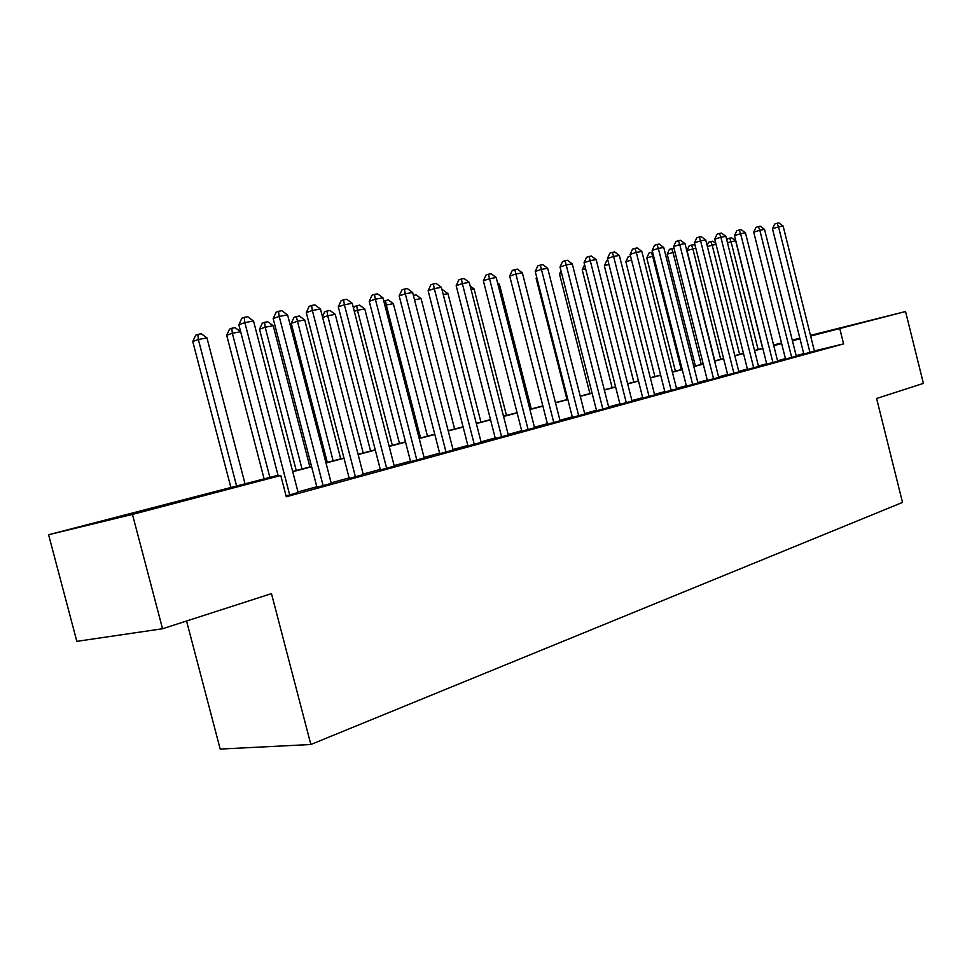 <?xml version="1.0" encoding="UTF-8"?>
<svg xmlns="http://www.w3.org/2000/svg" width="972" height="972" viewBox="0 0 972 972"><rect width="100%" height="100%" fill="white"/><g stroke="black" fill="none" stroke-linecap="round" stroke-linejoin="round"><path stroke-width="1.46" d="M854.947 324.441L821.364 332.886L854.947 324.441M154.876 507.967L112.545 518.574L154.876 507.967M186.563 621.011L220.194 749.072L310.858 744.503L902.514 502.427L876.61 398.484L923.4 383.393L905.552 311.526L810.648 336.057M310.858 744.503L271.48 593.625L162.543 628.75L76.824 641.35L48.6 534.734L278.028 475.272L240.655 331.731L232.332 333.25L269.888 477.41M773.603 345.036L781.512 342.97M792.289 340.151L799.847 338.171M810.478 335.389L905.552 311.526M803.808 354.002L814.427 351.196M785.522 359.008L796.287 356.153M766.762 364.148L777.673 361.256M747.492 369.421L758.549 366.48M727.7 374.84L738.902 371.863M707.349 380.404L718.709 377.391M686.439 386.127L697.957 383.065M664.933 392.02L676.609 388.909M642.796 398.07L654.654 394.911M620.014 404.316L632.043 401.096M596.565 410.731L608.764 407.475M572.399 417.353L584.792 414.036M547.491 424.169L560.079 420.791M521.818 431.191L534.588 427.765M495.331 438.445L508.307 434.958M467.982 445.929L481.164 442.382M439.757 453.657L453.146 450.048M410.585 461.639L424.205 457.958M380.429 469.901L394.28 466.147M349.24 478.431L363.321 474.615M316.957 487.276L331.294 483.376M278.101 475.539L243.899 484.506L280.762 475.49L286.303 496.765L843.587 343.894L814.366 350.953M803.71 353.614L796.177 355.679M785.425 358.619L777.551 360.77M766.665 363.747L758.427 365.994M747.395 369.02L738.781 371.365M727.591 374.427L718.587 376.893M707.252 379.991L697.835 382.567M686.329 385.714L676.488 388.399M664.824 391.595L654.521 394.413M642.686 397.645L631.922 400.586M619.905 403.878L608.642 406.952M596.456 410.293L584.658 413.513M572.289 416.891L559.945 420.269M547.382 423.707L534.454 427.243M521.697 430.73L508.162 434.435M495.21 437.971L481.031 441.847M467.86 445.455L453.013 449.514M439.623 453.171L424.059 457.423M410.451 461.153L394.134 465.612M380.295 469.391L363.188 474.081M349.106 477.92L331.148 482.829M316.823 486.753L297.979 491.905M286.108 495.999L298.112 492.44M162.543 628.75L132.459 514.407L48.6 534.734M843.587 343.894L839.808 328.779M280.762 475.49L132.459 514.407M799.992 338.754L792.435 340.735M781.658 343.566L773.748 345.631M762.838 348.498L754.576 350.661M743.507 353.565L734.868 355.825M723.654 358.765L714.614 361.134M703.242 364.111L693.801 366.59M682.271 369.615L672.393 372.203M660.693 375.265L650.365 377.974M638.495 381.085L627.693 383.916M615.64 387.075L604.341 390.039M592.118 393.235L580.284 396.345M567.879 399.589L555.498 402.833M542.898 406.138L529.934 409.54M517.14 412.893L503.569 416.453M490.568 419.855L476.341 423.585M463.134 427.048L448.238 430.948M434.812 434.472L419.199 438.554M405.555 442.139L389.189 446.427M375.301 450.06L358.133 454.568M344.015 458.262L325.997 462.988M311.635 466.754L292.73 471.712M781.597 343.31L773.663 345.291M292.657 471.444L311.562 466.487M325.936 462.733L343.942 458.006M358.073 454.313L375.241 449.817M389.116 446.172L405.482 441.883M419.139 438.311L434.751 434.229M448.177 430.705L463.073 426.805M476.28 423.342L490.508 419.625M503.508 416.21L517.08 412.663M529.874 409.309L542.838 405.907M555.437 402.615L567.818 399.37M580.223 396.114L592.057 393.016M604.28 389.821L615.592 386.856M627.633 383.697L638.434 380.866M650.304 377.756L660.632 375.058M672.332 371.984L682.21 369.396M693.753 366.383L703.193 363.905M714.566 360.928L723.593 358.559M734.82 355.618L743.459 353.358M754.527 350.467L762.789 348.292M773.7 345.437L781.61 343.371M289.705 495.003L244.835 322.583L253.534 321.027L298.185 492.683M278.247 476.11L238.845 324.77L244.835 322.583L244.239 317.358L247.726 316.738L253.534 321.027M238.845 324.77L241.846 318.233L244.239 317.358M245.053 483.91L206.951 337.916L198.349 339.495L192.76 341.524L230.923 487.616M192.76 341.524L195.651 335.219L197.887 334.392L198.349 339.495L236.633 486.122M197.887 334.392L201.338 333.773L206.951 337.916M323.166 485.842L279.195 316.422L287.591 314.916L331.355 483.606M317.018 487.507L273.156 318.597L279.195 316.422L278.514 311.307L281.88 310.712L287.591 314.916M273.156 318.597L276.109 312.182L278.514 311.307M355.473 476.997L312.352 310.481L320.468 309.023L363.382 474.834M349.3 478.661L306.289 312.632L312.352 310.481L311.611 305.463L314.855 304.88L320.468 309.023M306.289 312.632L309.181 306.326L311.611 305.463M386.686 468.443L344.392 304.734L352.241 303.325L394.328 466.353M380.477 470.108L338.292 306.873L344.392 304.734L343.59 299.813L346.725 299.255L352.241 303.325M338.292 306.873L341.148 300.676L343.59 299.813M416.867 460.181L375.362 299.182L382.944 297.821L424.254 458.152M410.634 461.846L369.238 301.308L375.362 299.182L374.499 294.358L377.525 293.823L382.944 297.821M369.238 301.308L372.045 295.209L374.499 294.358M226.695 335.279L229.55 329.083L231.798 328.257L232.332 333.25L226.695 335.279L264.129 478.917M231.798 328.257L235.127 327.661L240.655 331.731M309.898 466.925L273.229 325.742L265.186 327.224L259.512 329.241L296.241 470.509M259.512 329.241L262.319 323.141L264.578 322.327L265.186 327.224L302.025 468.99M264.578 322.327L267.798 321.744L273.229 325.742M340.735 458.857L304.734 319.958L296.958 321.392L291.248 323.397L327.297 462.368M291.248 323.397L294.006 317.394L296.29 316.58L333.117 460.85M296.29 316.58L299.4 316.022L304.734 319.958M370.575 451.032L335.231 314.357L327.698 315.742L363.2 452.964M322.449 316.678L324.672 311.842L326.969 311.028L329.982 310.481L335.231 314.357M326.969 311.028L327.698 315.742L322.655 317.492M446.051 452.187L405.312 293.811L412.65 292.499L453.195 450.23M439.806 453.851L399.164 295.925L405.312 293.811L404.388 289.073L407.329 288.562L412.65 292.499M399.164 295.925L401.934 289.935L404.388 289.073M399.468 443.463L364.755 308.938L357.465 310.275L392.336 445.334M353.516 308.306L354.379 306.459L359.604 305.123L364.755 308.938M356.675 305.658L357.465 310.275L354.306 311.368M474.3 444.447L434.302 288.611L441.397 287.335L481.213 442.552M468.03 446.112L428.13 290.713L434.302 288.611L433.318 283.97L436.161 283.46L441.397 287.335M428.13 290.713L430.851 284.82L433.318 283.97M427.461 436.136L393.368 303.689L386.297 304.989L420.548 437.947M383.77 301.028L388.29 299.935L393.368 303.689M385.459 300.445L386.297 304.989L384.912 305.463M501.649 436.963L462.356 283.581L469.233 282.354L508.344 435.128M495.368 438.615L456.172 285.671L462.356 283.581L461.336 279.025L464.081 278.539L469.233 282.354M456.172 285.671L458.857 279.863L461.336 279.025M454.604 429.017L421.095 298.598L414.522 299.801M413.392 295.391L416.101 294.893L421.095 298.598M528.136 429.709L489.536 278.709L496.206 277.518L534.636 427.923M521.855 431.361L483.351 280.786L489.536 278.709L488.466 274.226L491.139 273.752L496.206 277.518M483.351 280.786L486 275.064L488.466 274.226M480.933 422.127L447.983 293.653L443.244 294.528M442.126 290.191L443.062 290.021L447.983 293.653M553.821 422.674L515.877 273.983L522.341 272.828L560.115 420.949M547.54 424.327L509.693 276.048L515.877 273.983L514.771 269.584L517.359 269.123L522.341 272.828M509.693 276.048L512.293 270.41L514.771 269.584M506.461 415.433L474.069 288.866L471.043 289.425M470.156 285.975L474.069 288.866M578.717 415.846L541.428 269.402L547.686 268.284L584.828 414.181M572.435 417.498L535.232 271.455L541.428 269.402L540.274 265.077L542.777 264.639L547.686 268.284M535.232 271.455L537.795 265.903L540.274 265.077M531.259 408.945L499.389 284.225L497.98 284.48M497.567 282.876L499.389 284.225M602.883 409.236L566.202 264.955L572.277 263.874L608.8 407.608M596.601 410.877L560.006 266.996L566.202 264.955L565.011 260.715L567.454 260.277L572.277 263.874M560.006 266.996L562.545 261.529L565.011 260.715M626.32 402.809L590.247 260.642L596.152 259.585L632.079 401.242M620.051 404.449L584.063 262.671L590.247 260.642L589.032 256.474L591.401 256.049L596.152 259.585M584.063 262.671L586.553 257.288L589.032 256.474M536.909 278.053L536.107 278.308L567.004 399.577M536.107 278.308L536.666 277.105M561.622 273.314L559.495 274.007L589.907 393.587M559.495 274.007L560.978 270.799M585.606 268.734L582.216 269.827L612.166 387.755M584.585 264.736L582.216 269.827M649.089 396.576L613.599 256.462L619.334 255.429L654.678 395.045M642.832 398.204L607.415 258.467L613.599 256.462L612.348 252.356L614.644 251.942L619.334 255.429M607.415 258.467L609.881 253.157L612.348 252.356M671.215 390.513L636.283 252.392L641.848 251.396L676.646 389.031M664.957 392.141L630.111 254.385L636.283 252.392L635.008 248.346L637.231 247.957L641.848 251.396M630.111 254.385L632.541 249.148L635.008 248.346M692.708 384.633L658.323 248.443L663.742 247.471L697.993 383.187M686.463 386.248L652.163 250.412L658.323 248.443L657.023 244.458L659.186 244.081L663.742 247.471M652.163 250.412L654.557 245.26L657.023 244.458M608.897 264.287L604.329 265.757L633.817 382.081M604.329 265.757L606.662 260.739L607.889 260.338M713.606 378.91L679.756 244.592L685.017 243.656L718.745 377.5M707.385 380.526L673.596 246.56L679.756 244.592L678.42 240.679L680.534 240.315L685.017 243.656M673.596 246.56L675.965 241.469L678.42 240.679M631.521 259.974L625.847 261.796L654.897 376.565M625.847 261.796L628.143 256.839L630.536 256.086M630.84 257.264L630.476 256.098M733.933 373.345L700.593 240.862L705.721 239.938L738.927 371.972M727.724 374.949L694.458 242.806L700.593 240.862L699.245 237.01L701.286 236.646L705.721 239.938M694.458 242.806L696.79 237.788L699.245 237.01M653.548 255.915L646.781 257.932L675.406 371.183M646.781 257.932L649.053 253.048L651.374 252.307L652.601 256.086L681.287 369.639M651.374 252.307L652.577 252.088M753.713 367.926L720.872 237.229L725.853 236.33L758.573 366.59M747.517 369.53L714.748 239.161L720.872 237.229L719.499 233.426L721.491 233.073L725.853 236.33M714.748 239.161L717.044 234.216L719.499 233.426M674.969 251.979L667.169 254.178L695.369 365.958M667.169 254.178L669.416 249.367L671.737 248.625L672.976 252.343L701.249 364.415M671.737 248.625L674.094 248.528M772.959 362.653L740.603 233.681L745.451 232.818L777.697 361.353M766.787 364.245L734.492 235.601L740.603 233.681L739.206 229.951L741.15 229.611L745.451 232.818M734.492 235.601L736.764 230.729L739.206 229.951M695.794 248.152L687.034 250.521L714.833 360.855M687.034 250.521L689.245 245.77L691.566 245.041L692.829 248.698L720.689 359.324M691.566 245.041L693.51 244.677L695.247 245.977M791.706 357.514L759.812 230.243L764.539 229.392L796.311 356.25M785.546 359.105L753.725 232.15L759.812 230.243L758.403 226.561L760.298 226.221L764.539 229.392M753.725 232.15L755.973 227.327L758.403 226.561M716.072 244.434L712.172 245.151L739.631 354.367M707.094 245.43L708.564 242.271L710.884 241.542L712.78 241.19L715.829 243.462M710.884 241.542L712.172 245.151L707.397 246.645M809.968 352.52L778.536 226.889L783.128 226.063L814.451 351.281M803.832 354.1L772.461 228.772L778.536 226.889L777.102 223.256L778.949 222.928L783.128 226.063M772.461 228.772L774.672 224.022L777.102 223.256M762.643 348.341L735.658 240.837L731.017 241.688L758.099 349.519M726.813 240.133L727.396 238.857L731.564 237.788L735.658 240.837M729.705 238.128L731.017 241.688L727.481 242.793"/></g></svg>
